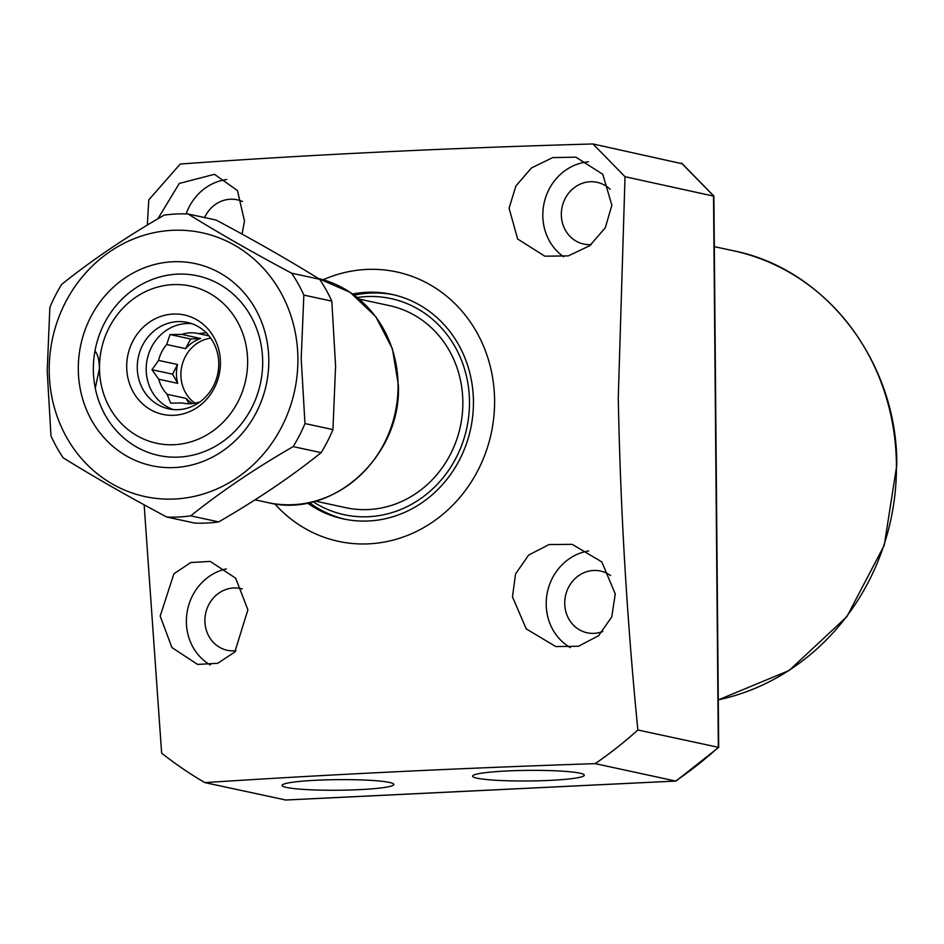 <?xml version="1.0" encoding="UTF-8"?>
<svg xmlns="http://www.w3.org/2000/svg" width="944" height="944" viewBox="0 0 944 944"><rect width="100%" height="100%" fill="white"/><g stroke="black" fill="none" stroke-linecap="round" stroke-linejoin="round"><path stroke-width="1.42" d="M235.941 650.723A31.589 28.981 102.2 0 1 227.315 650.286A31.589 28.981 102.2 0 1 204.895 620.822A31.589 28.981 102.2 0 1 240.673 588.537A31.589 28.981 102.2 0 1 242.242 588.926M602.803 631.489A31.589 28.981 102.2 0 1 587.144 632.787A31.589 28.981 102.2 0 1 564.724 603.334A31.589 28.981 102.2 0 1 600.502 571.049A31.589 28.981 102.2 0 1 610.579 575.557M591.18 244.602A31.589 28.981 102.2 0 1 583.758 244.059A31.589 28.981 102.2 0 1 561.326 214.607A31.589 28.981 102.2 0 1 597.115 182.322A31.589 28.981 102.2 0 1 610.166 189.319M247.894 609.8L234.82 651.985L217.734 663.302L197.567 664.411L171.902 647.56L160.185 616.054L173.92 573.763L190.7 562.553L210.264 561.397L235.693 578.212L247.894 609.8M210.347 664.989A51.684 47.424 102.2 0 1 186.369 621.73A51.684 47.424 102.2 0 1 226.336 568.902M615.252 593.929L611.759 616.904L598.626 635.654L578.53 646.239L555.804 646.569L526.245 628.905L512.474 596.927L515.554 573.917L528.64 555.072L549.078 544.558L572.158 544.346L601.812 561.904L615.252 593.929M570.306 647.572A51.684 47.424 102.2 0 1 546.198 604.231A51.684 47.424 102.2 0 1 588.726 550.942M611.865 205.202L605.328 227.693L589.788 245.7L568.276 255.883L544.841 256.202L517.642 238.997L509.076 208.199L515.884 186.003L531.366 168.008L552.688 157.613L575.864 157.152L602.779 174.274L611.865 205.202M563.639 256.768A51.684 47.424 102.2 0 1 542.812 215.503A51.684 47.424 102.2 0 1 588.454 161.837M157.896 218.772L179.277 183.455L214.441 174.31L237.451 190.558L244.496 221.073L242.042 234.088M323.178 279.778A137.824 126.472 102.2 0 1 494.597 400.468A137.824 126.472 102.2 0 1 414.699 532.298A137.824 126.472 102.2 0 1 274.716 503.813M625.022 176.717L618.273 397.79C620.409 508.887 626.946 619.618 637.873 729.995L718.691 747.388L713.876 196.175L625.022 176.717L592.974 143.96L682.064 163.725M147.311 225.073L148.786 199.88L180.233 164.032C305.773 154.922 443.35 148.232 592.974 143.96M476.956 778.175A55.873 5.298 -0.5 0 1 472.578 776.145A55.873 5.298 -0.5 0 1 517.442 770.575A55.873 5.298 -0.5 0 1 579.935 773.171A55.873 5.298 -0.5 0 1 584.324 775.166A55.873 5.298 -0.5 0 1 539.626 780.771A55.873 5.298 -0.5 0 1 476.956 778.175M286.469 787.438A55.873 5.298 -0.5 0 1 282.079 785.408A55.873 5.298 -0.5 0 1 326.943 779.838A55.873 5.298 -0.5 0 1 389.435 782.434A55.873 5.298 -0.5 0 1 393.825 784.429A55.873 5.298 -0.5 0 1 349.127 790.034A55.873 5.298 -0.5 0 1 286.469 787.438M307.366 503.01A114.849 105.398 -77.8 0 0 343.321 518.905A114.849 105.398 -77.8 0 0 473.44 401.507A114.849 105.398 -77.8 0 0 391.89 294.386A114.849 105.398 -77.8 0 0 352.584 294.009M309.325 502.609A114.849 105.398 -77.8 0 0 345.103 519.271M357.245 297.513A110.566 101.468 102.2 0 1 469.487 401.696A110.566 101.468 102.2 0 1 417.13 500.969A110.566 101.468 102.2 0 1 313.066 501.748M393.672 294.799A114.849 105.398 -77.8 0 0 354.201 295.177M204.6 217.557A31.589 28.981 102.2 0 1 237.286 199.809A31.589 28.981 102.2 0 1 242.478 201.509M637.873 729.995A419.219 384.692 102.2 0 1 595.18 763.637L675.633 781.042L676.423 780.499M595.18 763.637C457.203 768.263 327.108 774.587 204.883 782.611L285.725 800.005M186.157 213.91A51.684 47.424 102.2 0 1 226.737 179.537M204.883 782.611A419.219 384.692 102.2 0 1 161.636 753.147L144.149 504.816M315.426 501.122L345.752 507.683A103.368 94.86 -77.8 0 0 368.502 509.548A103.368 94.86 -77.8 0 0 462.265 414.416A103.368 94.86 -77.8 0 0 389.459 305.62L359.145 299.059M177.212 274.161A91.887 84.311 102.2 0 1 197.449 275.825A91.887 84.311 102.2 0 1 262.161 372.538A91.887 84.311 102.2 0 1 178.817 457.097A91.887 84.311 102.2 0 1 158.592 455.433A91.887 84.311 102.2 0 1 95.273 388.232L99.474 368.266A80.393 73.774 102.2 0 1 172.858 284.628A80.393 73.774 102.2 0 1 247.635 361.068A80.393 73.774 102.2 0 1 174.251 444.695A80.393 73.774 102.2 0 1 99.474 368.266C99.12 359.534 97.61 353.811 94.955 351.085A91.887 84.311 102.2 0 1 177.212 274.161M220.412 362.39A50.846 46.657 102.2 0 1 173.991 415.289A50.846 46.657 102.2 0 1 126.697 366.945A50.846 46.657 102.2 0 1 173.118 314.045A50.846 46.657 102.2 0 1 220.412 362.39M137.269 367.617A44.215 40.58 -77.8 0 0 168.669 408.846A44.215 40.58 -77.8 0 0 218.76 363.652A44.215 40.58 -77.8 0 0 187.36 322.411A44.215 40.58 -77.8 0 0 137.269 367.617M191.762 323.65A44.215 40.58 -77.8 0 0 186.558 323.544A44.215 40.58 -77.8 0 0 146.19 369.541A44.215 40.58 -77.8 0 0 173.189 409.543M198.842 402.179A35.601 32.674 102.2 0 1 190.594 403.725A35.601 32.674 102.2 0 1 182.758 403.088A35.601 32.674 102.2 0 1 182.322 402.982L170.628 403.123L167.135 394.309A35.601 32.674 102.2 0 1 158.734 379.24L151.996 369.718L158.568 360.407A35.601 32.674 102.2 0 1 166.699 344.536L170.026 334.53L181.72 334.388A35.601 32.674 102.2 0 1 189.968 332.843A35.601 32.674 102.2 0 1 197.815 333.48A35.601 32.674 102.2 0 1 198.252 333.586L206.689 332.748M182.322 402.982L183.195 403.171M192.576 403.572A35.601 32.674 102.2 0 1 186.098 398.403L167.135 394.309M158.568 360.407L177.531 364.502L172.575 374.166L177.696 383.335L158.734 379.24M177.696 383.335A35.601 32.674 102.2 0 1 176.434 373.977A35.601 32.674 102.2 0 1 177.531 364.502M210.642 338.164A35.601 32.674 -77.8 0 0 180.894 374.945A35.601 32.674 -77.8 0 0 194.983 403.194M208.825 335.627L212.589 340.996M172.575 374.166L151.996 369.718M166.699 344.536L185.661 348.643A35.601 32.674 102.2 0 1 200.671 338.483L181.72 334.388M198.252 333.586L209.037 335.911M200.671 338.483L190.617 338.979L170.026 334.53M190.617 338.979L185.661 348.643M186.098 398.403L189.083 403.761M188.104 213.981L216.07 220.035C254.644 240.59 289.159 260.332 319.615 279.259A152.185 139.653 102.2 0 1 331.816 301.148L335.592 366.071L332.937 429.603A152.185 139.653 102.2 0 1 321.125 452.66C291.425 476.531 257.275 499.612 218.701 521.902A152.185 139.653 102.2 0 1 194.688 523.07L166.722 517.017C128.148 496.461 93.633 476.72 63.189 457.793A152.185 139.653 102.2 0 1 50.976 435.904L47.2 370.98L49.855 307.449A152.185 139.653 102.2 0 1 61.667 284.392C91.379 260.52 125.517 237.44 164.091 215.149A152.185 139.653 102.2 0 1 188.104 213.981C218.182 232.696 252.697 252.437 291.649 273.205A152.185 139.653 102.2 0 1 303.85 295.094L301.195 358.626L304.971 423.561A152.185 139.653 102.2 0 1 293.159 446.606C254.963 468.649 220.813 491.73 190.747 515.849A152.185 139.653 102.2 0 1 166.722 517.017M262.68 361.517A91.887 84.311 102.2 0 1 158.592 455.433A91.887 84.311 102.2 0 1 93.35 369.753A91.887 84.311 102.2 0 1 197.449 275.825A91.887 84.311 102.2 0 1 262.68 361.517M49.206 370.709A134.957 123.841 102.2 0 1 172.386 230.324A134.957 123.841 102.2 0 1 297.903 358.614A134.957 123.841 102.2 0 1 174.723 499.01A134.957 123.841 102.2 0 1 49.206 370.709M268.804 360.03A103.368 94.86 102.2 0 1 174.451 467.563A103.368 94.86 102.2 0 1 78.305 369.293A103.368 94.86 102.2 0 1 172.658 261.771A103.368 94.86 102.2 0 1 268.804 360.03M218.701 521.902L190.747 515.849M321.125 452.66L293.159 446.606M332.937 429.603L304.971 423.561M331.816 301.148L303.85 295.094M319.615 279.259L291.649 273.205M718.278 699.846A229.711 210.795 -77.8 0 0 896.434 464.979A229.711 210.795 -77.8 0 0 733.346 250.75L714.325 246.632M681.474 163.111L713.522 195.868L718.337 747.4A419.219 384.692 102.2 0 1 675.633 781.042L285.348 800.016M398.049 385.187A114.849 105.398 -77.8 0 0 318.411 278.515L350.212 292.38L375.806 316.7L392.444 348.843L398.403 385.353C401.389 456.507 332.194 519.035 267.931 502.597A114.849 105.398 -77.8 0 0 398.049 385.187M733.346 250.75C826.366 269.075 897.555 362.697 896.8 465.144L884.257 545.302L846.803 616.739L789.09 670.523L718.278 699.905M681.816 163.3L713.806 195.998M718.679 747.412L676.093 780.959M285.536 800.04L675.81 781.066M267.931 502.597L255.092 499.813"/></g></svg>
